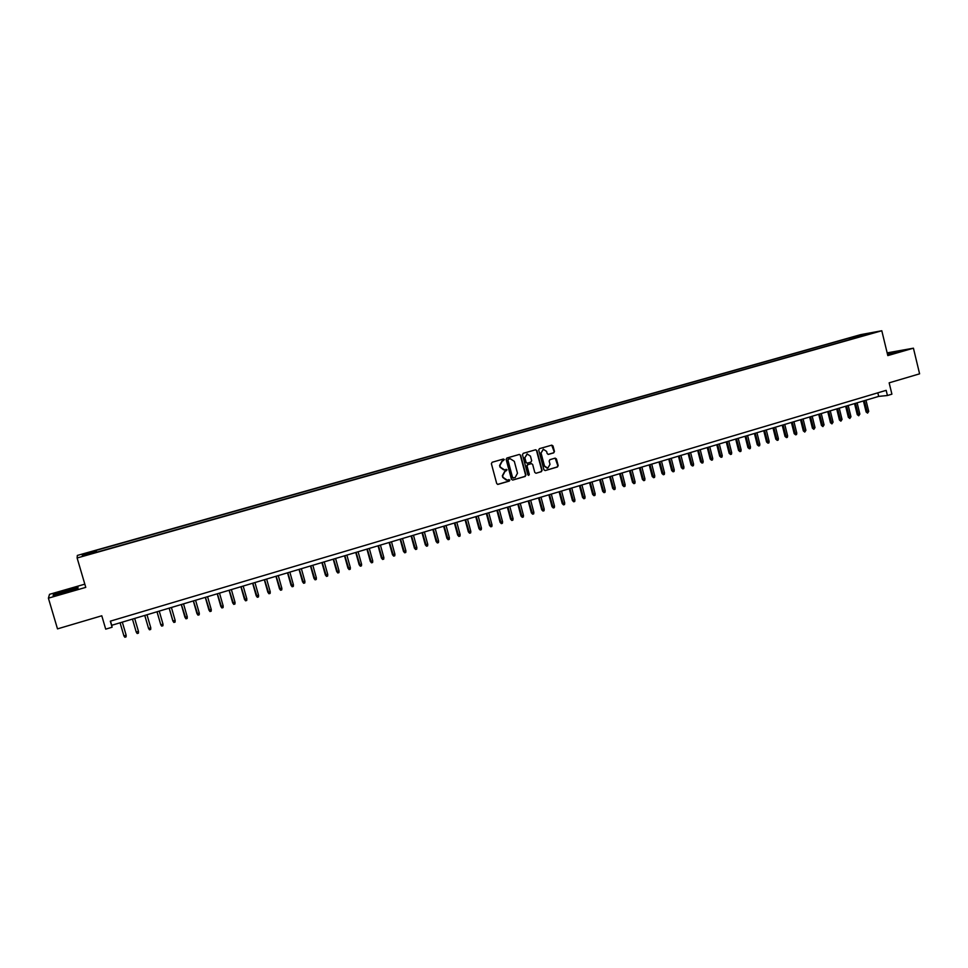 <?xml version="1.0" encoding="UTF-8"?>
<svg xmlns="http://www.w3.org/2000/svg" width="968" height="968" viewBox="0 0 968 968"><rect width="100%" height="100%" fill="white"/><g stroke="black" fill="none" stroke-linecap="round" stroke-linejoin="round"><path stroke-width="1.45" d="M504.34 459.594L503.396 459.026L492.155 462.256L491.381 463.672L496.717 483.576L497.963 484.387L509.289 481.084L509.821 480.092L507.087 480.043L503.106 477.418L502.67 475.772L505.102 471.259L507.087 469.843L504.401 469.782L500.359 467.157L499.924 465.499L502.356 460.986L504.34 459.594M503.638 469.843L500.032 467.169L499.585 465.511L502.029 461.01L503.481 460.586L503.408 459.026M497.588 484.399L508.95 481.084L508.914 479.535M506.288 480.092L502.767 477.418L502.331 475.772L504.764 471.259L506.216 470.835L506.155 469.286M855.022 336.368L860.08 335.243L855.022 336.368M553.72 452.867L554.458 451.475L553.006 445.958L551.76 445.147L539.454 448.668L538.704 450.059L543.919 469.77L545.153 470.581L557.447 466.987L558.185 465.596L556.431 458.953L555.196 458.13L549.897 459.667L549.146 461.058L550.018 464.374L547.767 468.161L544.488 465.983L541.051 453.012L543.254 449.237L546.605 451.415L547.174 453.581L548.42 454.391L553.72 452.867L554.083 451.487L551.712 445.147M84.821 584.152L49.525 594.328L48.4 598.163L57.499 628.873L101.785 615.781L105.706 629.139L112.094 627.24L110.316 621.166L886.168 390.346L887.426 395.513L891.903 394.17L889.156 382.832L919.6 373.829L913.429 348.19L887.16 352.872M48.4 598.163L85.765 587.37L77.125 557.979L881.8 330.754L887.813 355.595L913.429 348.19M520.651 455.25L519.32 454.452L506.905 458.021L506.143 459.425L511.443 479.269L512.677 480.08L525.164 476.438L525.914 475.034L520.651 455.25L519.38 454.44M523.24 453.326L535.631 449.769L536.889 450.592L542.104 470.303L541.354 471.694L536.006 473.255L534.784 472.444L532.654 464.446L531.42 463.624L527.826 464.664L527.076 466.068L529.29 474.405L528.697 475.397L527.826 474.828L522.49 454.73L523.24 453.326M85.983 553.575L92.432 551.615L85.983 553.575M77.125 557.979L77.331 555.438L860.697 334.638L881.8 330.754M849.965 339.514L849.589 337.977L96.098 550.405L96.57 552.22M849.589 337.977L871.89 332.931L862.016 335.714L866.021 334.989L96.425 552.268L82.316 555.765L82.328 554.749L96.171 550.84M112.094 627.24L111.719 625.292L878.69 396.396L887.426 395.513M110.497 621.117L111.719 625.292M877.819 392.839L878.69 396.396M96.631 552.208L96.098 550.405M854.357 338.28L853.474 337.275M83.538 555.426L82.328 554.749M863.25 334.517L863.19 335.388M65.485 592.513L77.948 588.375L78.009 587.31L53.434 594.4L53.131 595.55L65.485 592.513M887.595 354.687L902.745 350.247L887.317 353.501M53.688 595.296L53.434 594.4M53.663 595.417L53.881 594.546L65.836 590.311M512.677 480.08L524.801 476.438L525.563 475.034L520.312 455.275M508.478 459.231L507.946 460.211L512.592 477.623L515.061 477.732L517.481 473.231L514.311 461.349L510.257 458.735L508.139 459.243L507.946 460.211M513.185 478.192L512.241 477.623L507.607 460.224M508.139 459.243L509.664 458.808M536.006 473.255L540.991 471.706L541.741 470.303L536.526 450.604L535.606 449.781M531.396 463.624L527.475 464.676L526.725 466.068L529.29 474.405M528.697 475.397L528.939 474.405M530.452 456.134L527.088 453.944L524.862 457.743L526.084 462.329L527.33 463.152L530.924 462.111L531.674 460.707L530.452 456.134M527.33 453.907L524.862 457.743M527.003 463.152L525.733 462.341L524.511 457.755M548.082 454.403L553.345 452.879M543.459 449.2L541.051 453.012M547.138 468.209L544.113 465.995L540.688 453.036M545.153 470.581L557.06 466.999L557.81 465.608L555.172 458.142M126.082 634.996L122.319 622.134L126.082 634.996M123.916 635.915L126.142 635.238L126.082 636.871L124.848 637.246L123.916 635.915L120.08 622.799M65.836 591L57.62 593.856L73.386 589.669C74.887 588.75 72.37 589.197 65.836 591M65.897 590.577L77.694 587.685L77.646 588.484M77.9 588.399L77.694 587.685M887.583 354.627L890.124 354.058M892.738 353.393L897.88 351.686L887.414 353.937M887.366 353.719L901.607 350.67M138.497 631.511L138.424 633.145L137.202 633.52L136.27 632.189L132.459 619.109L136.198 631.947L138.497 631.511L134.685 618.443M144.752 615.442L148.576 628.474L150.778 627.808L146.991 614.777M150.778 627.808L150.706 629.442L149.483 629.805L148.576 628.474L144.776 615.43M156.985 611.788L160.809 624.796L162.999 624.13L159.236 611.123M162.999 624.13L162.927 625.751L161.704 626.115L160.809 624.796L157.034 611.776M169.158 608.158L172.836 620.899L175.16 620.464L171.409 607.481M175.16 620.464L175.087 622.085L173.877 622.448L172.982 621.117L169.218 608.134M187.26 616.822L187.175 618.431L185.977 618.794L184.936 617.257L187.26 616.822L183.521 603.863M185.977 618.794L181.355 604.516M184.936 617.257L181.27 604.54M199.299 613.192L199.214 614.801L198.017 615.164L196.964 613.639L199.299 613.192L195.584 600.269M198.017 615.164L193.418 600.922M196.964 613.639L193.31 600.946M211.266 609.586L211.181 611.183L209.983 611.546L208.931 610.034L211.266 609.586L207.576 596.687M209.983 611.546L205.422 597.329M208.931 610.034L205.301 597.365M223.184 605.992L223.088 607.589L221.902 607.952L220.837 606.44L223.184 605.992L219.506 593.13M221.902 607.952L217.364 593.771M220.837 606.44L217.219 593.808M235.042 602.411L234.946 604.02L233.76 604.371L232.683 602.87L235.042 602.411L231.376 589.585M233.76 604.371L229.247 590.226M232.683 602.87L229.089 590.274M246.828 598.865L246.731 600.462L245.557 600.813L244.468 599.313L246.828 598.865L243.186 586.063M245.557 600.813L241.068 586.693M244.468 599.313L240.899 586.741M258.565 595.32L258.468 596.917L257.294 597.268L256.205 595.78L258.565 595.32L254.947 582.554M257.294 597.268L252.829 583.184M256.205 595.78L252.648 583.244M270.241 591.799L270.132 593.396L268.971 593.747L267.87 592.271L270.241 591.799L266.636 579.058M268.971 593.747L264.542 579.687M267.87 592.271L264.325 579.747M281.857 588.302L281.748 589.899L280.587 590.238L279.486 588.762L281.857 588.302L278.276 575.597M280.587 590.238L276.183 576.214M279.486 588.762L275.953 576.287M293.413 584.817L293.304 586.402L292.154 586.753L291.041 585.289L293.413 584.817L289.856 572.136M292.154 586.753L287.774 572.754M291.041 585.289L287.532 572.826M304.92 581.357L304.799 582.942L303.662 583.28L302.536 581.816L304.92 581.357L301.375 568.7M303.662 583.28L299.306 569.317M302.536 581.816L299.039 569.39M316.367 577.896L316.246 579.481L315.108 579.832L313.971 578.368L316.367 577.896L312.833 565.276M315.108 579.832L310.776 565.893M313.971 578.368L310.498 565.977M327.753 574.472L327.632 576.045L326.494 576.396L325.357 574.944L327.753 574.472L324.232 561.876M326.494 576.396L322.187 562.481M325.357 574.944L321.896 562.577M339.078 571.059L338.957 572.632L337.832 572.971L336.683 571.531L339.078 571.059L335.581 558.488M337.832 572.971L333.549 559.093M336.683 571.531L333.234 559.189M350.356 567.659L350.234 569.232L349.109 569.571L347.948 568.131L350.356 567.659L346.871 555.112M349.109 569.571L344.85 555.717M347.948 568.131L344.523 555.813M361.584 564.271L361.451 565.844L360.326 566.183L359.164 564.755L361.584 564.271L358.112 551.76M360.326 566.183L356.091 552.365M359.164 564.755L355.752 552.462M372.74 560.908L372.607 562.481L371.494 562.807L370.32 561.392L372.74 560.908L369.292 548.42M371.494 562.807L367.283 549.025M370.32 561.392L366.933 549.134M383.848 557.556L383.715 559.129L382.602 559.456L381.428 558.04L383.848 557.556L380.424 545.105M382.602 559.456L378.428 545.698M381.428 558.04L378.052 545.807M394.908 554.228L394.762 555.789L393.661 556.116L392.476 554.712L394.908 554.228L391.495 541.802M393.661 556.116L389.511 542.395M392.476 554.712L389.124 542.504M405.907 550.913L405.761 552.474L404.672 552.801L403.474 551.397L405.907 550.913L402.506 538.51M404.672 552.801L400.534 539.103M403.474 551.397L400.135 539.224M416.857 547.61L416.712 549.171L415.623 549.497L414.413 548.106L416.857 547.61L413.481 535.244M415.623 549.497L411.509 535.824M414.413 548.106L411.097 535.957M427.759 544.331L427.602 545.879L426.513 546.206L425.303 544.815L427.759 544.331L424.383 531.989M426.513 546.206L422.423 532.569M425.303 544.815L422 532.69M438.601 541.064L438.444 542.612L437.367 542.939L436.144 541.548L438.601 541.064L435.249 528.746M437.367 542.939L433.301 529.327M436.144 541.548L432.853 529.46M449.382 537.809L449.237 539.357L448.16 539.684L446.926 538.305L449.382 537.809L446.054 525.515M448.16 539.684L444.106 526.096M446.926 538.305L443.659 526.229M460.127 534.566L459.969 536.115L458.892 536.441L457.658 535.062L460.127 534.566L456.811 522.309M458.892 536.441L454.875 522.889M457.658 535.062L454.403 523.023M470.811 531.347L470.654 532.896L469.589 533.211L468.343 531.843L470.811 531.347L467.508 519.114M469.589 533.211L465.584 519.683M468.343 531.843L465.1 519.828M481.447 528.141L481.277 529.678L480.225 530.004L478.978 528.649L481.447 528.141L478.156 515.932M480.225 530.004L476.244 516.501M478.978 528.649L475.748 516.658M492.034 524.946L491.865 526.483L490.812 526.81L489.554 525.455L492.034 524.946L488.755 512.774M490.812 526.81L486.856 513.342M489.554 525.455L486.347 513.488M502.561 521.776L502.392 523.313L501.339 523.627L500.081 522.284L502.561 521.776L499.306 509.628M501.339 523.627L497.419 510.184M500.081 522.284L496.886 510.342M513.052 518.618L512.883 520.143L511.83 520.469L510.559 519.126L513.052 518.618L509.809 506.494M511.83 520.469L507.922 507.05M510.559 519.126L507.377 507.22M523.482 515.472L523.313 516.997L522.272 517.311L520.99 515.98L523.482 515.472L520.264 503.372M522.272 517.311L518.376 503.929M520.99 515.98L517.819 504.098M533.864 512.338L533.695 513.863L532.654 514.177L531.371 512.859L533.864 512.338L530.658 500.262M532.654 514.177L528.794 500.819M531.371 512.859L528.226 501M544.21 509.228L544.028 510.753L542.987 511.056L541.705 509.737L544.21 509.228L541.015 497.177M542.987 511.056L539.152 497.733M541.705 509.737L538.571 497.903M554.495 506.119L554.313 507.643L553.285 507.958L551.99 506.639L554.495 506.119L551.312 494.103M553.285 507.958L549.461 494.66M551.99 506.639L548.868 494.829M564.731 503.033L564.538 504.558L563.521 504.86L562.226 503.554L564.731 503.033L561.561 491.042M563.521 504.86L559.722 491.599M562.226 503.554L559.117 491.78M574.919 499.972L574.726 501.484L573.709 501.787L572.415 500.48L574.919 499.972L571.773 487.993M573.709 501.787L569.934 488.55M572.415 500.48L569.317 488.731M585.059 496.911L584.866 498.423L583.861 498.726L582.554 497.431L585.059 496.911L581.925 484.968M583.861 498.726L580.098 485.512M582.554 497.431L579.469 485.706M595.163 493.861L594.969 495.374L593.953 495.676L592.646 494.394L595.163 493.861L592.041 481.943M593.953 495.676L590.226 482.488M592.646 494.394L589.572 482.681M605.206 490.836L605.012 492.349L604.008 492.651L602.689 491.357L605.206 490.836L602.096 478.942M604.008 492.651L600.293 479.487M602.689 491.357L599.628 479.68M615.212 487.824L615.007 489.324L614.014 489.626L612.683 488.344L615.212 487.824L612.115 475.954M614.014 489.626L610.312 476.498M612.683 488.344L609.646 476.692M625.159 484.823L624.965 486.323L623.973 486.626L622.63 485.355L625.159 484.823L622.085 472.977M623.973 486.626L620.294 473.521M622.63 485.355L619.605 473.715M635.068 481.834L634.875 483.334L633.883 483.637L632.54 482.366L635.068 481.834L632.007 470.024M633.883 483.637L630.229 470.557M632.54 482.366L629.527 470.763M644.942 478.857L644.724 480.358L643.744 480.66L642.401 479.39L644.942 478.857L641.881 467.072M643.744 480.66L640.114 467.604M642.401 479.39L639.4 467.81M654.755 475.905L654.55 477.393L653.569 477.696L652.214 476.438L654.755 475.905L651.718 464.132M653.569 477.696L649.952 464.664M652.214 476.438L649.225 464.882M664.532 472.953L664.314 474.453L663.346 474.744L661.991 473.485L664.532 472.953L661.507 461.216M663.346 474.744L659.752 461.736M661.991 473.485L659.014 461.954M674.26 470.024L674.043 471.513L673.075 471.803L671.707 470.557L674.26 470.024L671.247 458.312M673.075 471.803L669.493 458.832M671.707 470.557L668.755 459.05M683.94 467.108L683.723 468.597L682.755 468.887L681.387 467.641L683.94 467.108L680.94 455.42M682.755 468.887L679.197 455.94M681.387 467.641L678.447 456.158M693.584 464.204L693.366 465.681L692.398 465.971L691.031 464.737L693.584 464.204L690.595 452.528M692.398 465.971L688.865 453.048M691.031 464.737L688.091 453.278M703.179 461.312L702.95 462.789L701.994 463.079L700.614 461.845L703.179 461.312L700.203 449.66M701.994 463.079L698.485 450.18M700.614 461.845L697.698 450.41M712.726 458.433L712.509 459.909L711.553 460.199L710.173 458.965L712.726 458.433L709.774 446.817M711.553 460.199L708.056 447.325M710.173 458.965L707.269 447.555M722.237 455.565L722.007 457.041L721.063 457.319L719.672 456.109L722.237 455.565L719.297 443.973M721.063 457.319L717.578 444.481M719.672 456.109L716.78 444.723M731.699 452.709L731.469 454.186L730.525 454.464L729.134 453.254L731.699 452.709L728.771 441.142M730.525 454.464L727.065 441.65M729.134 453.254L726.254 441.892M741.125 449.866L740.895 451.342L739.951 451.62L738.56 450.41L741.125 449.866L738.209 438.322M739.951 451.62L736.515 438.831M738.56 450.41L735.692 439.073M750.502 447.034L750.273 448.511L749.341 448.789L747.937 447.591L750.502 447.034L747.599 435.515M749.341 448.789L745.917 436.024M747.937 447.591L745.082 436.278M759.844 444.227L759.614 445.691L758.682 445.97L757.266 444.772L759.844 444.227L756.952 432.732M758.682 445.97L755.27 433.228M757.266 444.772L754.435 433.482M769.136 441.42L768.907 442.884L767.975 443.162L766.559 441.977L769.136 441.42L766.269 429.949M767.975 443.162L764.587 430.445M766.559 441.977L763.74 430.712M778.393 438.637L778.151 440.101L777.231 440.379L775.816 439.182L778.393 438.637L775.525 427.19M777.231 440.379L773.868 427.687M775.816 439.182L772.996 427.941M787.613 435.854L787.371 437.318L786.452 437.596L785.024 436.411L787.613 435.854L784.758 424.432M786.452 437.596L783.1 424.928M785.024 436.411L782.229 425.182M796.785 433.095L796.543 434.547L795.623 434.826L794.196 433.64L796.785 433.095L793.941 421.685M795.623 434.826L792.296 422.181M794.196 433.64L791.413 422.447M805.908 430.336L804.759 432.067L803.331 430.893L805.908 430.336L803.089 418.962M804.759 432.067L801.443 419.446M803.331 430.893L800.548 419.725M815.008 427.602L813.846 429.32L812.418 428.159L815.008 427.602L812.188 416.24M813.846 429.32L810.555 416.736M812.418 428.159L809.647 417.002M824.058 424.867L822.909 426.598L821.469 425.424L824.058 424.867L821.251 413.542M822.909 426.598L819.63 414.026M821.469 425.424L818.71 414.304M833.073 422.157L831.923 423.875L830.471 422.714L833.073 422.157L830.278 410.843M831.923 423.875L828.656 411.327M830.471 422.714L827.737 411.606M842.039 419.446L840.889 421.165L839.438 420.015L842.039 419.446L839.256 408.169M840.889 421.165L837.647 408.641M839.438 420.015L836.715 408.932M850.969 416.76L849.831 418.466L848.367 417.317L850.969 416.76L848.21 405.495M849.831 418.466L846.601 405.979M848.367 417.317L845.657 406.257M859.862 414.074L858.725 415.78L857.261 414.643L859.862 414.074L857.116 402.833M858.725 415.78L855.506 403.317M857.261 414.643L854.562 403.596M868.72 411.412L867.582 413.118L866.118 411.969L868.72 411.412L865.973 400.195M867.582 413.118L864.388 400.667M866.118 411.969L863.42 400.958M58.431 594.049L57.62 593.856"/></g></svg>

